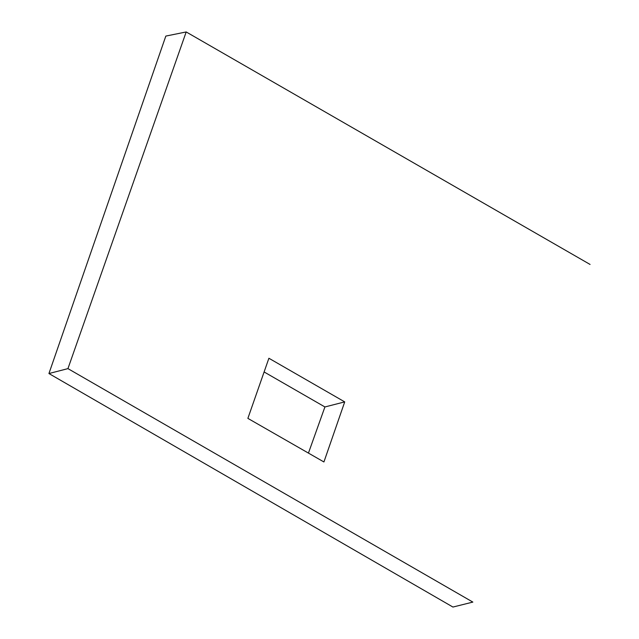 <?xml version="1.0" encoding="UTF-8"?>
<svg xmlns="http://www.w3.org/2000/svg" width="639" height="639" viewBox="0 0 639 639"><rect width="100%" height="100%" fill="white"/><g stroke="black" fill="none" stroke-linecap="round" stroke-linejoin="round"><path stroke-width="0.96" d="M590.069 264.442L186.197 31.95L67.942 368.623L472.852 602.09L452.939 607.05L48.931 373.543L67.942 368.623M268.899 358.255L344.717 401.891L323.925 461.965L247.876 418.377L268.899 358.255M264.163 371.986L324.916 406.955L344.717 401.891M324.916 406.955L308.429 453.131M186.197 31.95L165.828 36.08L48.931 373.543"/></g></svg>
